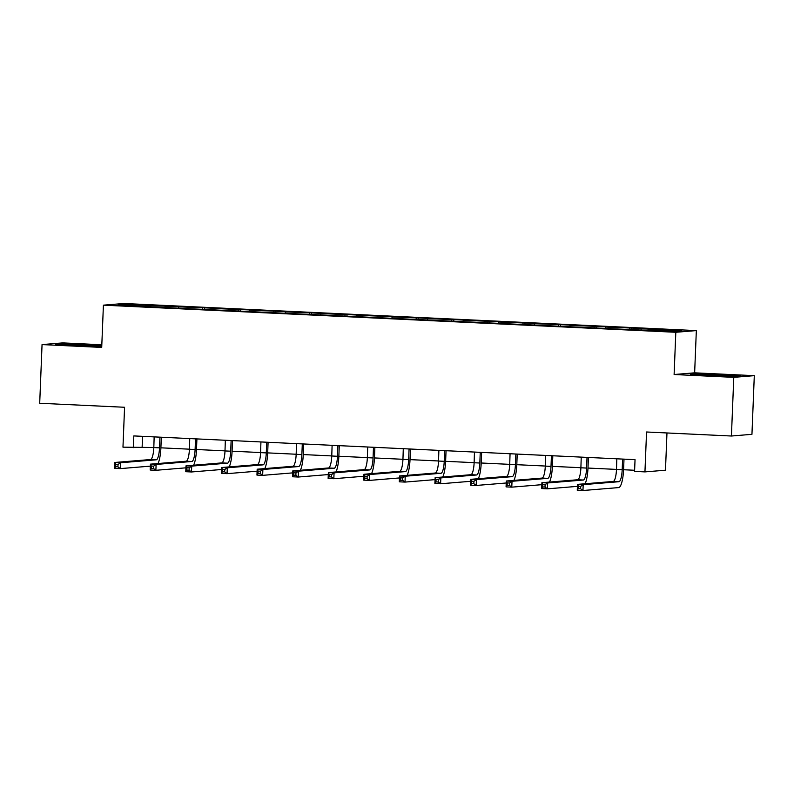 <?xml version="1.0" encoding="UTF-8"?>
<svg xmlns="http://www.w3.org/2000/svg" width="794" height="794" viewBox="0 0 794 794"><rect width="100%" height="100%" fill="white"/><g stroke="black" fill="none" stroke-linecap="round" stroke-linejoin="round"><path stroke-width="1.19" d="M754.3 375.661L694.641 372.833L674.116 374.52L733.775 377.349L754.3 375.661L751.948 434.328L731.423 436.015L646.554 431.996L644.946 471.894L665.471 470.207L666.97 432.958M733.775 377.349L731.423 436.015M101.821 344.755L62.577 342.899L42.052 344.586L39.7 403.253L124.569 407.272L122.971 447.171L153.818 447.498M696.338 330.592L123.933 303.487L103.409 305.164L675.813 332.279L696.338 330.592L694.641 372.833M166.849 307.655L167.216 306.295L169.072 306.137L169.013 307.625M127.606 305.551L126.841 304.38L167.216 306.295M178.322 307.953L178.63 306.831L180.486 306.683L169.072 306.137M178.63 306.831L204.663 307.824L204.604 309.313M213.914 309.64L214.211 308.519L216.077 308.37L204.663 307.824M214.211 308.519L240.254 309.511L240.195 310.99M249.505 311.327L249.802 310.206L251.668 310.047L240.254 309.511M249.802 310.206L275.846 311.198L275.786 312.677M285.096 313.015L285.393 311.893L287.249 311.734L275.846 311.198M285.393 311.893L311.437 312.886L311.377 314.364M320.677 314.692L320.984 313.58L322.84 313.422L311.437 312.886M320.984 313.58L347.028 314.573L346.968 316.052M356.268 316.379L356.575 315.258L358.431 315.109L347.028 314.573M356.575 315.258L382.619 316.25L382.559 317.739M391.859 318.066L392.167 316.945L394.023 316.796L382.619 316.25M392.167 316.945L418.21 317.937L418.15 319.426M427.45 319.754L427.758 318.632L429.614 318.483L418.21 317.937M427.758 318.632L453.801 319.625L453.741 321.104M463.041 321.441L463.349 320.319L465.205 320.161L453.801 319.625M463.349 320.319L489.382 321.312L489.322 322.791M498.632 323.128L498.94 322.007L500.796 321.848L489.382 321.312M498.94 322.007L524.973 322.999L524.913 324.478M534.223 324.806L534.521 323.684L536.387 323.535L524.973 322.999M534.521 323.684L560.564 324.677L560.504 326.165M569.814 326.493L570.112 325.371L571.968 325.222L560.564 324.677M570.112 325.371L596.155 326.364L596.096 327.853M605.405 328.18L605.703 327.059L607.559 326.91L596.155 326.364M605.703 327.059L631.746 328.051L631.687 329.53M640.986 329.867L641.294 328.746L643.15 328.587L631.746 328.051M641.294 328.746L681.679 330.661L672.915 331.376L630.674 329.619L192.188 308.856L118.078 305.104L126.841 304.38M644.946 471.894L634.575 471.398L635.041 459.666L133.819 435.926L133.342 447.667M202.44 309.332L202.807 307.983M238.031 311.02L238.399 309.66M273.622 312.707L273.99 311.347M309.213 314.394L309.581 313.034M344.804 316.081L345.172 314.722M380.386 317.769L380.763 316.409M415.977 319.446L416.344 318.096M451.568 321.133L451.935 319.774M487.159 322.821L487.526 321.461M522.75 324.508L523.117 323.148M558.341 326.195L558.708 324.835M593.932 327.872L594.299 326.523M629.523 329.56L629.89 328.2M674.116 374.52L675.813 332.279M42.052 344.586L101.711 347.415L103.409 305.164M160.904 447.826L189.409 449.176M196.495 449.513L225 450.863M232.076 451.2L260.591 452.55M267.667 452.888L296.182 454.237M303.258 454.575L331.763 455.925M338.849 456.252L367.354 457.602M374.44 457.94L402.945 459.289M410.032 459.627L438.536 460.977M445.623 461.314L474.127 462.664M481.214 463.001L509.718 464.351M516.805 464.689L545.309 466.038M552.386 466.366L580.9 467.716M587.977 468.053L616.491 469.403M623.568 469.74L634.614 470.266M142.563 436.343L142.136 446.943M690.413 374.361L709.34 375.661L734.45 376.445L740.623 375.939L721.706 374.639L696.596 373.855L690.413 374.361M101.791 345.598L61.912 343.792L55.729 344.308L74.656 345.598L101.761 346.224M696.576 374.411L696.596 373.855M721.686 375.145L721.706 374.639M61.882 344.358L61.912 343.792M86.993 345.082L87.012 344.586M616.829 458.803L616.481 469.482A11.751 2.759 -87.3 0 1 613.236 481.442L577.496 484.38L583.193 484.648L582.965 490.513L618.705 487.585A17.627 4.139 92.7 0 0 623.578 469.641L623.995 459.18L622.605 459.289L622.188 469.75A11.751 2.759 -87.3 0 1 618.943 481.71L583.193 484.648L580.692 486.385L578.409 486.285L578.32 488.628L580.603 488.737L580.692 486.385M580.603 488.737L582.965 490.513L577.258 490.245L577.496 484.38L578.409 486.285M577.258 490.245L578.32 488.628M581.238 457.116L580.89 467.795A11.751 2.759 -87.3 0 1 577.645 479.755L541.905 482.692L547.602 482.96L547.374 488.836L577.417 486.365M588.423 457.453L587.014 457.612L586.597 468.063A11.751 2.759 -87.3 0 1 583.352 480.033L547.602 482.96L545.101 484.707L542.818 484.598L542.729 486.94L545.012 487.05L545.101 484.707M585.118 483.754A17.627 4.139 92.7 0 0 587.987 467.954L588.404 457.493M545.012 487.05L547.374 488.836L541.667 488.558L541.905 482.692L542.818 484.598M541.667 488.558L542.729 486.94M545.647 455.428L545.299 466.108A11.751 2.759 -87.3 0 1 542.064 478.077L506.314 481.005L512.021 481.283L511.783 487.149L541.826 484.677M552.832 455.776L551.423 455.925L551.006 466.376A11.751 2.759 -87.3 0 1 547.761 478.345L512.021 481.283L509.51 483.02L507.237 482.911L507.138 485.253L509.42 485.362L509.51 483.02M549.527 482.067A17.627 4.139 92.7 0 0 552.396 466.267L552.813 455.806M509.42 485.362L511.783 487.149L506.076 486.881L506.314 481.005L507.237 482.911M506.076 486.881L507.138 485.253M730.371 376.316L721.548 375.443L700.268 375.036M694.105 374.619L721.488 375.125L737.308 376.207M95.687 346.263L86.864 345.39L65.584 344.983M59.421 344.556L101.771 346.095M510.056 453.751L509.718 464.421A11.751 2.759 -87.3 0 1 506.473 476.39L470.723 479.328L476.43 479.596L476.192 485.462L506.235 482.99M517.241 454.089L515.842 454.237L515.415 464.698A11.751 2.759 -87.3 0 1 512.17 476.658L476.43 479.596L473.929 481.333L471.646 481.224L471.547 483.576L473.829 483.675L473.929 481.333M513.936 480.38A17.627 4.139 92.7 0 0 516.805 464.579L517.222 454.128M473.829 483.675L476.192 485.462L470.485 485.194L470.723 479.328L471.646 481.224M470.485 485.194L471.547 483.576M474.465 452.064L474.127 462.743A11.751 2.759 -87.3 0 1 470.882 474.703L435.132 477.641L440.839 477.909L440.601 483.774L470.644 481.303M481.65 452.401L480.251 452.55L479.824 463.011A11.751 2.759 -87.3 0 1 476.579 474.971L440.839 477.909L438.338 479.645L436.055 479.536L435.956 481.889L438.238 481.998L438.338 479.645M478.345 478.703A17.627 4.139 92.7 0 0 481.214 462.892L481.63 452.441M438.238 481.998L440.601 483.774L434.894 483.506L435.132 477.641L436.055 479.536M434.894 483.506L435.956 481.889M438.874 450.377L438.536 461.056A11.751 2.759 -87.3 0 1 435.291 473.016L399.541 475.953L405.248 476.221L405.009 482.087L435.052 479.626M446.059 450.714L444.66 450.863L444.233 461.324A11.751 2.759 -87.3 0 1 440.998 473.284L405.248 476.221L402.747 477.958L400.464 477.849L400.365 480.201L402.647 480.31L402.747 477.958M442.754 477.015A17.627 4.139 92.7 0 0 445.623 461.215L446.049 450.754M402.647 480.31L405.009 482.087L399.313 481.819L399.541 475.953L400.464 477.849M399.313 481.819L400.365 480.201M403.292 448.689L402.945 459.369A11.751 2.759 -87.3 0 1 399.7 471.328L363.95 474.266L369.657 474.534L369.418 480.41L399.461 477.938M410.468 449.027L409.069 449.186L408.652 459.637A11.751 2.759 -87.3 0 1 405.406 471.596L369.657 474.534L367.156 476.281L364.873 476.172L364.783 478.514L367.056 478.623L367.156 476.281M407.163 475.328A17.627 4.139 92.7 0 0 410.032 459.528L410.458 449.067M367.056 478.623L369.418 480.41L363.721 480.132L363.95 474.266L364.873 476.172M363.721 480.132L364.783 478.514M367.701 447.002L367.354 457.681A11.751 2.759 -87.3 0 1 364.109 469.641L328.359 472.579L334.066 472.857L333.827 478.722L363.87 476.251M371.572 473.641A17.627 4.139 92.7 0 0 374.44 457.84L374.867 447.379L373.478 447.498L373.061 457.949A11.751 2.759 -87.3 0 1 369.815 469.919L334.066 472.857L331.564 474.594L329.282 474.484L329.192 476.827L331.465 476.936L331.564 474.594M331.465 476.936L333.827 478.722L328.13 478.454L328.359 472.579L329.282 474.484M328.13 478.454L329.192 476.827M332.11 445.315L331.763 455.994A11.751 2.759 -87.3 0 1 328.518 467.964L292.778 470.902L298.475 471.17L298.246 477.035L328.279 474.564M335.981 471.954A17.627 4.139 92.7 0 0 338.859 456.153L339.276 445.692L337.887 445.811L337.47 456.272A11.751 2.759 -87.3 0 1 334.224 468.232L298.475 471.17L295.973 472.906L293.691 472.797L293.601 475.14L295.884 475.249L295.973 472.906M295.884 475.249L298.246 477.035L292.539 476.767L292.778 470.902L293.691 472.797M292.539 476.767L293.601 475.14M296.519 443.638L296.172 454.317A11.751 2.759 -87.3 0 1 292.926 466.277L257.187 469.214L262.883 469.482L262.655 475.348L292.698 472.877M300.4 470.266A17.627 4.139 92.7 0 0 303.268 454.466L303.685 444.015L302.296 444.124L301.879 454.585A11.751 2.759 -87.3 0 1 298.633 466.544L262.883 469.482L260.382 471.219L258.1 471.11L258.01 473.462L260.293 473.571L260.382 471.219M260.293 473.571L262.655 475.348L256.948 475.08L257.187 469.214L258.1 471.11M256.948 475.08L258.01 473.462M260.928 441.95L260.581 452.63A11.751 2.759 -87.3 0 1 257.345 464.589L221.595 467.527L227.292 467.795L227.064 473.661L257.107 471.199M268.114 442.288L266.705 442.437L266.288 452.898A11.751 2.759 -87.3 0 1 263.042 464.857L227.292 467.795L224.791 469.532L222.509 469.423L222.419 471.775L224.702 471.884L224.791 469.532M264.809 468.589A17.627 4.139 92.7 0 0 267.677 452.779L268.094 442.327M224.702 471.884L227.064 473.661L221.357 473.393L221.595 467.527L222.509 469.423M221.357 473.393L222.419 471.775M225.337 440.263L225 450.942A11.751 2.759 -87.3 0 1 221.754 462.902L186.004 465.84L191.711 466.108L191.473 471.973L221.516 469.512M232.523 440.601L231.123 440.749L230.697 451.21A11.751 2.759 -87.3 0 1 227.451 463.17L191.711 466.108L189.2 467.845L186.927 467.745L186.828 470.088L189.111 470.197L189.2 467.845M229.218 466.902A17.627 4.139 92.7 0 0 232.086 451.101L232.503 440.64M189.111 470.197L191.473 471.973L185.766 471.705L186.004 465.84L186.927 467.745M185.766 471.705L186.828 470.088M189.746 438.576L189.409 449.255A11.751 2.759 -87.3 0 1 186.163 461.215L150.413 464.153L156.12 464.43L155.882 470.296L185.925 467.825M193.627 465.215A17.627 4.139 92.7 0 0 196.495 449.414L196.912 438.953L195.532 439.072L195.106 449.523A11.751 2.759 -87.3 0 1 191.86 461.493L156.12 464.43L153.619 466.167L151.336 466.058L151.237 468.4L153.52 468.51L153.619 466.167M153.52 468.51L155.882 470.296L150.175 470.018L150.413 464.153L151.336 466.058M150.175 470.018L151.237 468.4M154.155 436.889L153.818 447.568A11.751 2.759 -87.3 0 1 150.572 459.537L114.822 462.465L120.529 462.743L120.291 468.609L150.334 466.138M158.036 463.527A17.627 4.139 92.7 0 0 160.904 447.727L161.321 437.266L159.941 437.385L159.515 447.846A11.751 2.759 -87.3 0 1 156.279 459.805L120.529 462.743L118.028 464.48L115.745 464.371L115.646 466.713L117.929 466.822L118.028 464.48M117.929 466.822L120.291 468.609L114.584 468.341L114.822 462.465L115.745 464.371M114.584 468.341L115.646 466.713M622.188 469.75L616.481 469.482M618.943 481.71L613.236 481.442M586.597 468.063L580.89 467.795M583.352 480.033L577.645 479.755M551.006 466.376L545.299 466.108M547.761 478.345L542.064 478.077M515.415 464.698L509.718 464.421M512.17 476.658L506.473 476.39M479.824 463.011L474.127 462.743M476.579 474.971L470.882 474.703M444.233 461.324L438.536 461.056M440.998 473.284L435.291 473.016M408.652 459.637L402.945 459.369M405.406 471.596L399.7 471.328M373.061 457.949L367.354 457.681M369.815 469.919L364.109 469.641M337.47 456.272L331.763 455.994M334.224 468.232L328.518 467.964M301.879 454.585L296.172 454.317M298.633 466.544L292.926 466.277M266.288 452.898L260.581 452.63M263.042 464.857L257.345 464.589M230.697 451.21L225 450.942M227.451 463.17L221.754 462.902M195.106 449.523L189.409 449.255M191.86 461.493L186.163 461.215M159.515 447.846L153.818 447.568M156.279 459.805L150.572 459.537"/></g></svg>
